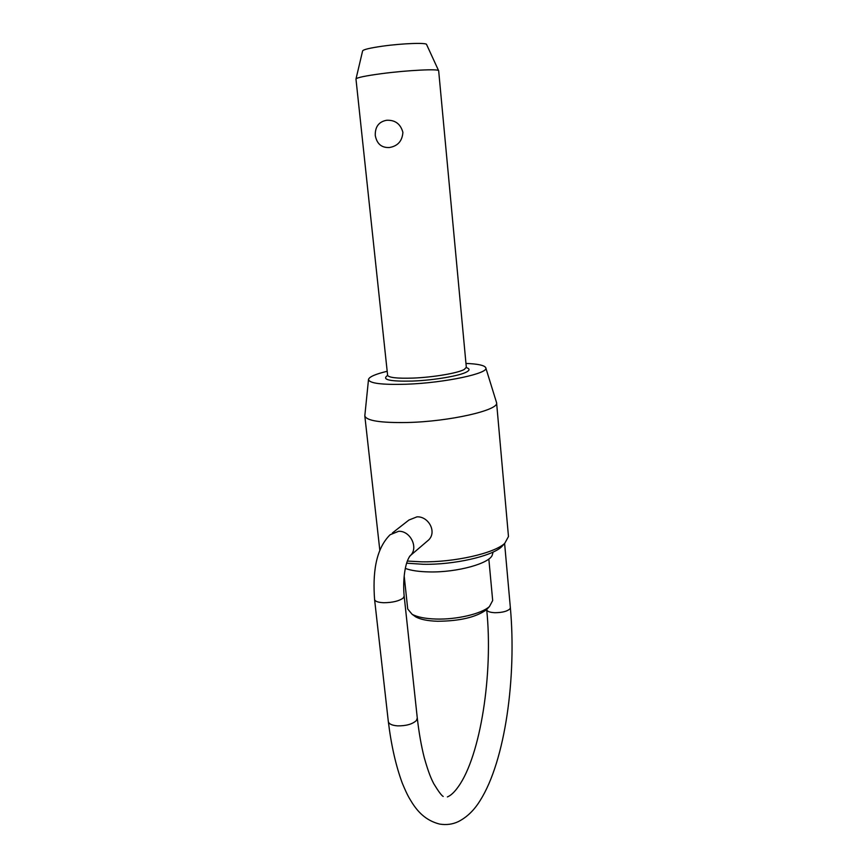 <?xml version="1.0" encoding="UTF-8"?>
<svg xmlns="http://www.w3.org/2000/svg" width="868" height="868" viewBox="0 0 868 868"><rect width="100%" height="100%" fill="white"/><g stroke="black" fill="none" stroke-linecap="round" stroke-linejoin="round"><path stroke-width="1.3" d="M387.464 375.15C388.463 377.613 396.969 378.589 412.973 378.09C433.186 377.341 458.087 373.088 464.293 369.432L466.322 367.283L438.666 70.785C439.62 68.67 407.862 70.189 381.855 73.617C365.254 75.842 356.629 77.643 355.967 79.042L387.649 375.627M389.406 147.517C381.562 147.896 376.842 143.871 375.258 135.43C375.052 126.75 378.849 121.704 386.629 120.272C395.114 119.871 400.539 123.896 402.904 132.348C402.253 141.061 397.75 146.106 389.406 147.517M404.195 576.037L407.721 609.01L412.061 614.251C417.193 617.083 425.125 618.678 435.866 619.036C456.514 619.763 481.642 613.806 489.465 606.526L492.677 600.526L488.836 559.003M492.547 554.077L492.362 554.739C490.442 563.278 457.176 572.587 429.389 571.925C419.114 571.73 411.096 570.569 405.345 568.431M503.95 544.214L501.563 546.84C491.57 556.312 454.007 564.884 423.324 564.287L406.647 563.191M407.342 561.064L421.642 561.824C454.257 562.431 494.207 553.339 504.731 543.368L508.474 536.533L496.583 402.719C499.371 410.152 449.429 421.609 407.157 422.51C380.542 422.944 366.426 420.73 364.81 415.87L368.499 379.587M488.239 607.839L486.427 609.792C475.924 617.3 459.606 621.119 437.461 621.26C427.653 620.924 420.394 619.459 415.685 616.855L413.515 615.293M356.01 78.89L362.607 50.941C363.193 49.574 369.876 47.979 382.658 46.145C402.611 43.346 427.099 42.499 426.6 44.55L438.6 70.644M387.052 371.309C375.54 374.097 369.367 376.777 368.531 379.338C368.9 383.298 381.443 384.925 406.181 384.231C444.741 382.951 490.04 373.197 485.711 367.641C484.377 365.298 477.791 363.887 465.964 363.432M364.81 415.87L379.848 550.486M392.401 532.952L408.904 520.051L416.966 516.851C428.412 516.189 437.103 531.769 428.694 539.918L426.546 541.751M485.787 367.88L496.583 402.719M409.522 556.41L410.597 555.379C418.615 547.524 410.325 530.739 398.662 531.281L390.123 534.731C375.074 549.694 372.752 574.529 374.585 599.506C375.074 601.426 378.166 602.49 383.862 602.728C392.651 602.609 399.096 601.047 403.197 598.052L404.173 596.11L417.291 718.086L416.39 720.516C412.452 724.172 406.17 725.963 397.544 725.865C391.935 725.409 388.864 723.966 388.321 721.547L374.585 599.506M504.612 543.498L510.362 607.676L509.874 608.935C507.129 611.376 502.181 612.634 495.042 612.71C489.932 612.472 487.154 611.484 486.709 609.737L486.688 609.51M466.387 367.641C469.729 368.694 469.903 370.094 466.908 371.808C460.365 375.746 433.848 380.303 412.333 381.074C389.819 381.562 381.529 379.707 387.475 375.519M510.362 607.676C516.601 676.476 505.404 760.791 480.037 800.697C474.134 810.278 466.897 817.244 458.326 821.616C452.586 824.35 446.336 825.164 439.588 824.068C425.07 820.39 417.465 810.842 412.625 803.605C409.012 797.692 407.743 796.162 402.361 783.348C395.927 765.988 391.251 745.384 388.321 721.547M443.212 796.455C441.628 795.696 438.459 791.421 433.707 783.609C431.646 779.497 428.911 774.158 424.235 757.58C421.284 745.938 418.973 732.776 417.291 718.086M501.563 546.84L504.731 543.368M486.427 609.792L489.465 606.526M428.694 539.918L410.597 555.379C404.987 561.184 402.6 580.594 404.173 596.11M447.378 796.922C450.807 795.565 454.452 792.148 458.315 786.69C480.557 755.757 493.295 673.394 486.709 609.737M415.685 616.855L412.061 614.251M492.362 554.739L493.1 552.059"/></g></svg>
